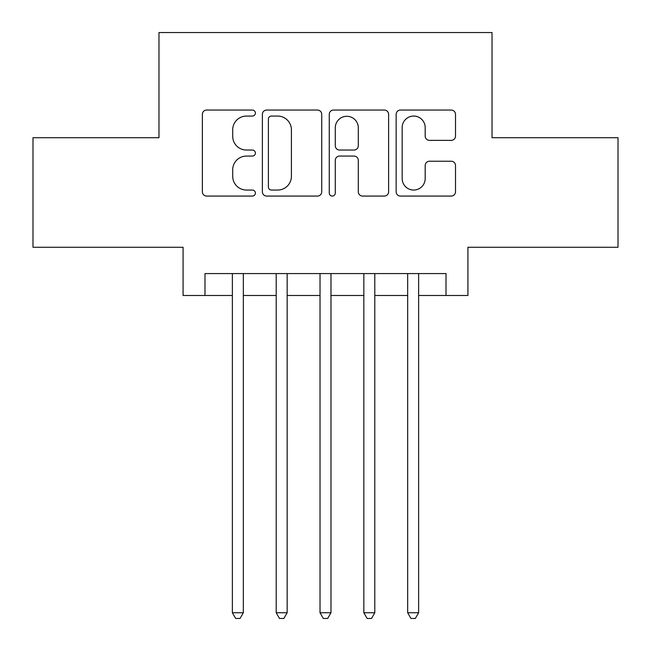 <?xml version="1.0" encoding="UTF-8"?>
<svg xmlns="http://www.w3.org/2000/svg" width="651" height="651" viewBox="0 0 651 651"><rect width="100%" height="100%" fill="white"/><g stroke="black" fill="none" stroke-linecap="round" stroke-linejoin="round"><path stroke-width="0.98" d="M255.387 113.054A3.011 3.011 0 0 0 252.376 110.043L206.676 110.043A4.305 4.305 0 0 0 202.371 114.348L202.371 191.776A4.305 4.305 0 0 0 206.676 196.073L252.376 196.073A3.011 3.011 0 0 0 255.387 193.062A3.011 3.011 0 0 0 252.376 190.051L246.46 190.051A13.761 13.761 0 0 1 232.7 176.291L232.7 169.838A13.761 13.761 0 0 1 246.46 156.069L252.376 156.069A3.011 3.011 0 0 0 255.387 153.058A3.011 3.011 0 0 0 252.376 150.047L246.46 150.047A13.761 13.761 0 0 1 232.7 136.287L232.7 129.834A13.761 13.761 0 0 1 246.46 116.065L252.376 116.065A3.011 3.011 0 0 0 255.387 113.054M451.208 140.372A4.305 4.305 0 0 0 455.513 136.067L455.513 114.348A4.305 4.305 0 0 0 451.208 110.043L400.455 110.043A4.305 4.305 0 0 0 396.15 114.348L396.15 191.776A4.305 4.305 0 0 0 400.455 196.073L451.208 196.073A4.305 4.305 0 0 0 455.513 191.776L455.513 165.533A4.305 4.305 0 0 0 451.208 161.236L429.489 161.236A4.305 4.305 0 0 0 425.184 165.533L425.184 178.545A11.506 11.506 0 0 1 413.678 190.051A11.506 11.506 0 0 1 402.172 178.545L402.172 127.572A11.506 11.506 0 0 1 413.678 116.065A11.506 11.506 0 0 1 425.184 127.572L425.184 136.067A4.305 4.305 0 0 0 429.489 140.372L451.208 140.372M204.992 295.481L204.992 273.575L446.008 273.575L446.008 295.481L467.923 295.481L467.923 247.274L618.011 247.274L618.011 137.719L492.026 137.719L492.026 32.55L158.974 32.55L158.974 137.719L32.989 137.719L32.989 247.274L183.077 247.274L183.077 295.481L232.374 295.481M321.732 114.348A4.305 4.305 0 0 0 317.436 110.043L266.674 110.043A4.305 4.305 0 0 0 262.377 114.348L262.377 191.776A4.305 4.305 0 0 0 266.674 196.073L317.436 196.073A4.305 4.305 0 0 0 321.732 191.776L321.732 114.348M333.564 110.043L384.326 110.043A4.305 4.305 0 0 1 388.623 114.348L388.623 191.776A4.305 4.305 0 0 1 384.326 196.073L362.599 196.073A4.305 4.305 0 0 1 358.302 191.776L358.302 160.374A4.305 4.305 0 0 0 353.998 156.069L339.586 156.069A4.305 4.305 0 0 0 335.289 160.374L335.289 193.062A3.011 3.011 0 0 1 332.279 196.073A3.011 3.011 0 0 1 329.268 193.062L329.268 114.348A4.305 4.305 0 0 1 333.564 110.043M243.336 295.481L276.203 295.481M287.156 295.481L320.023 295.481M330.977 295.481L363.844 295.481M374.797 295.481L407.664 295.481M418.626 295.481L446.008 295.481M271.41 116.065A3.011 3.011 0 0 0 268.399 119.076L268.399 187.04A3.011 3.011 0 0 0 271.41 190.051L277.643 190.051A13.761 13.761 0 0 0 291.412 176.291L291.412 129.834A13.761 13.761 0 0 0 277.643 116.065L271.41 116.065M358.302 127.791A11.506 11.506 0 0 0 346.796 116.285A11.506 11.506 0 0 0 335.289 127.791L335.289 145.751A4.305 4.305 0 0 0 339.586 150.047L353.998 150.047A4.305 4.305 0 0 0 358.302 145.751L358.302 127.791M243.336 273.575L243.336 612.754L232.374 612.754L232.374 273.575M243.336 612.754L240.048 618.45L235.662 618.45L232.374 612.754M287.156 273.575L287.156 612.754L276.203 612.754L276.203 273.575M287.156 612.754L283.869 618.45L279.491 618.45L276.203 612.754M330.977 273.575L330.977 612.754L320.023 612.754L320.023 273.575M330.977 612.754L327.689 618.45L323.311 618.45L320.023 612.754M374.797 273.575L374.797 612.754L363.844 612.754L363.844 273.575M374.797 612.754L371.509 618.45L367.131 618.45L363.844 612.754M418.626 273.575L418.626 612.754L407.664 612.754L407.664 273.575M418.626 612.754L415.338 618.45L410.952 618.45L407.664 612.754"/></g></svg>
